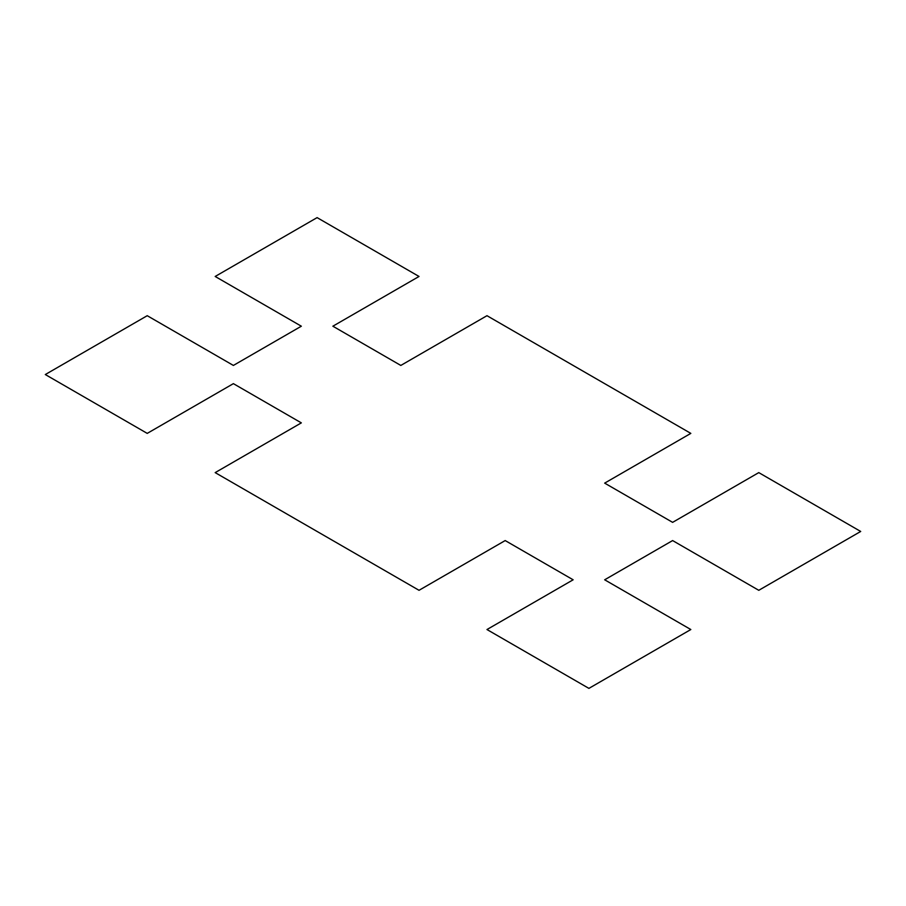 <?xml version="1.0" encoding="UTF-8"?>
<svg xmlns="http://www.w3.org/2000/svg" width="906" height="906" viewBox="0 0 906 906"><rect width="100%" height="100%" fill="white"/><g stroke="black" fill="none" stroke-linecap="round" stroke-linejoin="round"><path stroke-width="1.36" d="M332.864 326.205L400.814 365.435L486.975 315.696L690.825 433.385L604.664 483.125L672.614 522.354L758.775 472.615L860.7 531.46L758.775 590.304L672.614 540.565L604.664 579.795L690.825 629.534L588.9 688.379L486.975 629.534L573.136 579.795L505.186 540.565L419.025 590.304L215.175 472.615L301.336 422.875L233.386 383.646L147.225 433.385L45.3 374.54L147.225 315.696L233.386 365.435L301.336 326.205L215.175 276.466L317.1 217.621L419.025 276.466L332.864 326.205"/></g></svg>

